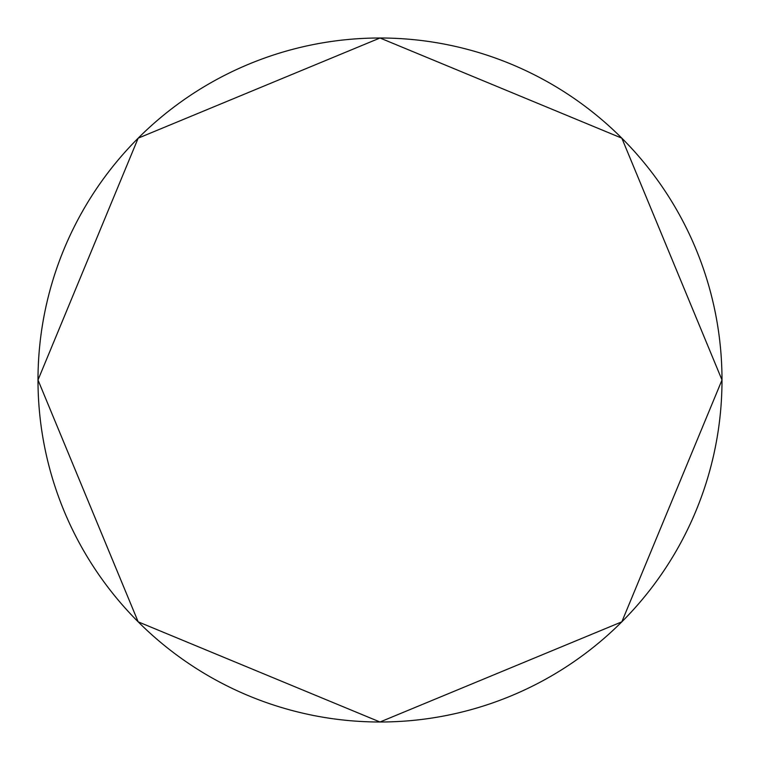 <?xml version="1.0" encoding="UTF-8"?>
<svg xmlns="http://www.w3.org/2000/svg" width="760" height="760" viewBox="0 0 760 760"><rect width="100%" height="100%" fill="white"/><g stroke="black" fill="none" stroke-linecap="round" stroke-linejoin="round"><path stroke-width="1.14" d="M38 380A342 342 0 0 0 380 722A342 342 0 0 0 722 380A342 342 0 0 0 380 38A342 342 0 0 0 38 380L138.168 138.168L380 38L621.832 138.168L722 380L621.832 621.832L380 722L138.168 621.832L38 380"/></g></svg>
